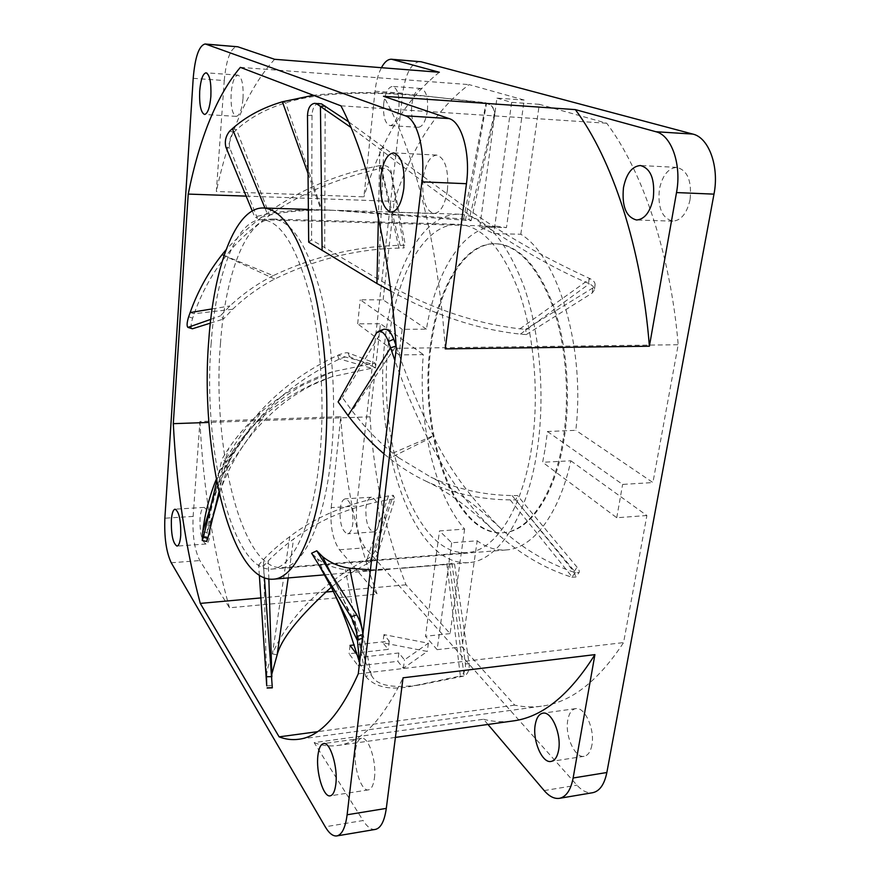 <?xml version="1.0" encoding="UTF-8"?>
<svg xmlns="http://www.w3.org/2000/svg" width="880" height="880" viewBox="0 0 880 880"><rect width="100%" height="100%" fill="white"/><g stroke="black" fill="none" stroke-linecap="round" stroke-linejoin="round"><path stroke-width="0.66" stroke-dasharray="4.4 3.3" d="M545.402 447.216L547.437 431.508L575.795 430.32C585.717 347.897 557.81 256.201 520.817 234.256L493.768 233.563L479.82 226.875L506.473 227.612L497.684 226.336C463.848 225.291 435.82 271.051 426.426 329.175L402.237 329.329L400.488 341.99L399.223 354.937L423.302 354.574C417.703 420.453 433.807 493.79 464.618 529.089L439.483 530.937L451.693 542.773L477.18 540.793C486.486 547.58 496.188 550.627 506.297 549.934C532.51 548.427 559.075 515.053 570.845 460.801L542.652 462.275L545.402 447.216M211.09 344.003C215.754 275.77 236.038 218.922 262.262 219.703C280.269 220.924 295.867 245.245 309.034 292.644C320.892 339.229 325.127 403.777 319.638 457.908C312.983 525.602 292.215 568.447 271.568 569.085C231.407 572.088 202.554 445.973 211.09 344.003M426.426 329.175L383.13 299.849L360.239 299.783L402.237 329.329M564.08 439.164C555.39 495.022 529.529 531.531 503.69 532.664C454.476 536.789 418.913 432.102 431.09 346.269C437.844 289.223 464.013 242.825 496.001 243.716C518.331 244.948 537.262 265.045 552.772 304.007C566.698 342.188 571.197 394.691 564.08 439.164M383.13 299.849L394.185 201.366C411.323 148.258 436.293 109.34 469.095 84.612L524.183 100.067L506.473 227.612M464.618 529.089L450.098 633.6L406.032 584.815C385.968 533.72 373.945 477.73 369.996 416.823L380.446 323.73L423.302 354.574M427.416 110.627C425.788 121.176 422.73 126.731 418.253 127.303C413.061 125.444 410.894 118.118 411.73 105.314C413.303 94.71 416.383 89.1 420.959 88.473C426.129 90.332 428.285 97.713 427.416 110.627M690.074 199.628C686.939 213.29 681.208 220.473 672.859 221.155C662.079 218.35 657.591 207.713 659.395 189.233C662.387 175.406 668.206 168.124 676.841 167.387C687.522 170.247 691.933 180.994 690.074 199.628M379.148 521.565C378.257 527.967 376.442 531.41 373.703 531.894C368.016 529.672 365.431 521.598 365.948 507.683C366.806 501.215 368.632 497.728 371.437 497.222C377.091 499.422 379.665 507.529 379.148 521.565M591.877 745.217C590.557 751.817 587.961 755.513 584.111 756.305C574.827 758.439 564.685 735.306 567.82 719.928C569.107 713.185 571.736 709.412 575.718 708.62C584.727 706.442 595.155 729.564 591.877 745.217M520.817 234.256L539.319 104.313L606.738 123.233C642.301 170.61 670.461 252.846 678.194 344.729L652.916 482.548L575.795 430.32M570.845 460.801L646.877 515.526L623.579 642.587C598.026 681.483 570.625 702.68 541.376 706.2C532.345 707.388 523.457 707.036 514.712 705.144L462.077 646.866L477.18 540.793M419.925 61.567C411.323 62.799 405.592 73.348 402.721 93.203L356.697 506.033C355.421 524.117 358.259 538.032 365.233 547.8L576.961 785.169C582.175 790.933 587.4 793.441 592.647 792.715M479.82 226.875L496.903 98.109L524.183 100.067M496.903 98.109L511.632 102.366L493.768 233.563M539.319 104.313L511.632 102.366M547.437 431.508L622.622 484.418L652.916 482.548M646.877 515.526L616.748 517.737L542.652 462.275M451.693 542.773L437.14 649.671L462.077 646.866M437.14 649.671L425.502 636.262L439.483 530.937M450.098 633.6L425.502 636.262M399.223 354.937L357.665 323.829L380.446 323.73M357.665 323.829L360.239 299.783M246.136 196.13L394.185 201.366M369.996 416.823L208.934 422.433M430.287 346.28C437.03 289.223 463.177 242.814 495.132 243.694C517.44 244.937 536.349 265.034 551.848 304.007C565.763 342.199 570.262 394.713 563.156 439.208C554.477 495.077 528.638 531.597 502.821 532.73C453.651 536.855 418.132 432.135 430.287 346.28M240.35 67.364L469.095 84.612M340.934 105.831L606.738 123.233M406.032 584.815L333.344 591.382M325.391 592.097L260.986 597.916M357.401 655.138L359.139 657.437L398.871 652.971L404.47 659.846L428.384 643.225L383.944 634.601L389.268 641.157L354.244 644.941M514.712 705.144L317.35 731.709M383.724 103.433C385.231 92.73 388.19 87.054 392.601 86.405C397.595 88.264 399.674 95.711 398.86 108.746C397.298 119.405 394.361 125.026 390.038 125.609C385.033 123.75 382.932 116.358 383.724 103.433M340.098 509.344C340.923 502.821 342.683 499.312 345.378 498.817C350.823 501.039 353.309 509.234 352.836 523.38C351.989 529.837 350.24 533.302 347.6 533.786C342.122 531.52 339.625 523.369 340.098 509.344M396.275 348.304L678.194 344.729M358.281 673.816L623.579 642.587M616.748 517.737L622.622 484.418M193.204 78.331L224.257 80.542L216.337 191.477L363.913 196.856L375.023 91.234C376.068 81.818 378.191 73.975 381.425 67.705M331.199 507.65L340.78 416.669L199.914 421.509L193.138 516.406C192.324 535.403 194.568 550.121 199.848 560.56L229.504 607.794L377.168 594.132L339.471 549.791C332.75 539.924 329.989 525.877 331.199 507.65L356.697 506.033M355.784 652.993L349.085 653.741L358.16 665.885L397.815 661.32L403.392 668.25L427.284 651.442L382.943 642.796L388.245 649.396L356.719 652.894M487.96 724.46L483.538 719.257L314.171 742.621L363.099 820.534L325.237 826.793M403.392 668.25L404.47 659.846M398.871 652.971L397.815 661.32M359.139 657.437L358.16 665.885M350.042 645.403L349.085 653.741M389.268 641.157L388.245 649.396M383.944 634.601L382.943 642.796M428.384 643.225L427.284 651.442M439.329 72.259C405.999 98.791 380.864 140.316 363.913 196.856M340.78 416.669C344.652 480.92 356.785 540.078 377.168 594.132M483.538 719.257C493.053 721.754 502.755 722.337 512.633 721.006M243.034 98.494C243.573 84.777 241.89 76.989 237.974 75.13C234.509 75.9 232.243 81.917 231.143 93.181C230.615 106.766 232.309 114.499 236.247 116.369C239.624 115.687 241.879 109.725 243.034 98.494M224.257 80.542C226.248 59.444 230.494 48.136 236.962 46.607M274.615 59.29C248.534 87.989 229.108 132.044 216.337 191.477M210.045 533.236C210.309 518.441 208.318 509.839 204.072 507.419C201.982 507.892 200.64 511.533 200.046 518.331C199.782 532.972 201.784 541.53 206.052 544.005C208.098 543.554 209.429 539.968 210.045 533.236M199.914 421.509C203.368 488.631 213.235 550.726 229.504 607.794M447.447 189.97C448.778 169.664 445.192 158.037 436.689 155.089C429.847 156.024 425.293 164.01 423.038 179.047C421.751 199.111 425.381 210.617 433.95 213.554C440.561 212.74 445.06 204.875 447.447 189.97M445.258 348.887C438.284 242.737 413.578 148.291 383.493 96.283M374.396 778.327C376.827 761.64 368.511 736.351 361.526 738.32C358.446 739.013 356.422 742.951 355.487 750.134C353.177 766.48 361.218 791.736 368.434 789.888C371.426 789.217 373.417 785.367 374.396 778.327M314.171 742.621C321.75 745.602 329.483 746.581 337.359 745.536C360.701 742.896 382.602 720.313 403.062 677.798M375.375 829.411C371.294 829.939 367.202 826.98 363.099 820.534M324.709 574.827L454.443 563.387L469.128 663.773C469.579 669.922 467.929 674.003 464.167 676.038L420.002 684.86C392.139 688.754 375.892 685.421 371.261 674.861L365.992 663.322C364.1 656.557 363.088 648.186 362.945 638.209L362.879 634.48M389.598 569.327C373.109 570.999 358.358 571.098 345.334 569.624C334.543 568.348 325.226 564.729 317.383 558.756L311.597 553.234M370.425 569.822L403.513 568.15L454.443 563.387M369.083 562.672L366.465 559.647C322.179 582.417 286.341 620.466 272.415 653.972L289.773 536.624C316.811 516.021 349.712 502.447 388.487 495.902L393.294 495.275L394.911 498.828L377.883 553.465C376.486 556.776 373.758 559.735 369.71 562.331L369.083 562.672C355.168 569.943 342.573 578.116 331.309 587.202M289.773 536.624C279.268 544.489 270.534 552.123 263.571 559.526L258.621 565.004L263.483 566.06L268.224 560.923C274.901 553.916 283.338 546.645 293.524 539.11C319.979 519.156 352.209 505.934 390.203 499.444L394.911 498.828M338.954 359.26L337.645 355.377C284.801 379.775 245.355 418.737 219.296 472.241L239.591 443.08C250.437 428.065 259.017 418.198 275.187 404.217C280.324 399.982 286.726 394.691 301.609 385.649L332.618 371.723L375.144 363.088L375.243 367.477L349.503 356.719C347.578 356.301 344.3 357.038 339.669 358.941L338.954 359.26C306.834 374.968 280.643 394.284 260.37 417.23C242.44 438.306 230.054 457.292 223.179 474.166C214.775 493.097 209.429 512.556 207.152 532.554L206.679 541.464M332.618 371.723C306.647 380.094 282.942 393.382 261.503 411.587C248.875 422.477 237.963 434.698 228.756 448.239L222.057 459.041L226.006 462.077L232.43 451.583C241.296 438.361 251.845 426.404 264.077 415.701C284.438 398.167 306.977 385.187 331.672 376.783L375.243 367.477M385.187 338.855C371.932 441.122 411.708 567.171 468.677 562.628C497.607 561.176 526.999 518.221 537.064 451.132C545.358 397.353 540.199 333.399 524.183 287.133C506.33 240.053 484.77 215.743 459.492 214.225C422.18 213.004 392.557 270.248 385.187 338.855M398.838 457.842L430.925 477.191C456.467 489.038 483.505 495.154 512.05 495.55L517.517 495.583L577.093 567.226C579.029 569.668 579.7 571.428 579.095 572.506L575.091 572.649C546.733 562.991 521.697 548.02 499.983 527.736C469.293 496.54 447.073 465.861 433.312 435.71C419.32 407.99 406.934 378.092 396.121 346.016L352.055 410.828C364.804 427.438 378.367 441.54 392.766 453.145L398.838 457.842M575.091 572.649L571.912 577.225C544.28 568.513 518.54 553.212 494.681 531.311C478.907 516.516 463.782 504.207 449.306 494.406C434.731 485.045 434.489 485.518 426.998 481.679C453.079 493.581 480.81 499.642 510.191 499.873L515.757 499.884L517.517 495.583M426.998 481.679C414.007 475.629 401.478 467.841 389.4 458.304L383.955 453.827M388.674 341.44C395.692 276.76 423.621 223.256 458.469 224.345C482.339 225.753 502.667 248.611 519.453 292.941C534.523 336.468 539.407 396.517 531.674 447.15C522.28 510.488 494.549 551.298 467.126 552.585C413.776 556.908 376.057 438.141 388.674 341.44M220.495 343.178C225.302 275.044 246.048 218.251 272.822 219.054C291.17 220.297 307.043 244.552 320.441 291.819C332.475 338.261 336.754 402.6 331.133 456.588C324.302 524.172 303.094 566.973 282.029 567.644C241.076 570.713 211.728 444.95 220.495 343.178M338.096 401.896L342.287 397.397L352.055 410.828M390.786 291.082C434.467 315.183 477.675 329.527 520.399 334.125L526.284 334.565L525.679 329.274L592.812 287.98L595.089 284.867C595.254 282.601 593.615 280.544 590.161 278.707L589.182 278.256C542.234 256.751 500.137 232.485 462.891 205.48L348.535 121.759M308.682 242.154L311.586 239.877L378.444 279.334C426.151 306.867 473.308 323.378 519.926 328.845L525.679 329.274M308.374 209.418L330.385 210.111L471.119 220.726L469.161 219.373L493.955 115.599C494.747 111.419 493.636 107.921 490.622 105.094L485.089 102.641L438.295 97.471C360.899 89.408 313.324 93.797 285.692 102.85C266.156 108.79 249.766 117.744 236.522 129.723L233.706 132.319C229.834 137.082 228.558 142.351 229.867 148.137L257.334 218.229L269.588 215.039C285.791 211.706 303.226 210.078 321.882 210.144L339.471 210.408L469.161 219.373M330.385 210.111L321.057 209.902C301.917 209.517 284.031 210.859 267.377 213.928L254.749 216.953L257.334 218.229M224.059 255.442L273.207 275.627C314.611 256.179 356.928 246.081 400.158 245.355L405.372 245.212L404.008 247.94L391.193 174.13C389.884 169.928 386.496 168.003 381.029 168.355L380.171 168.509C340.703 177.628 307.12 190.993 279.4 208.593C254.793 225.159 236.819 241.186 225.467 256.696C211.981 273.878 201.553 292.886 194.194 313.742L192.632 318.197C190.861 323.994 190.63 327.525 191.928 328.79M273.207 275.627C257.235 283.756 242.803 293.865 229.911 305.965L220.286 315.942L223.377 319.077L232.661 309.254C245.146 297.253 259.138 287.177 274.648 279.026C315.194 259.336 356.62 249.018 398.926 248.094L404.008 247.94M589.182 278.256L588.577 283.426L589.358 283.789C592.889 285.626 594.561 287.683 594.407 289.971L595.089 284.867M588.577 283.426C516.285 252.67 440.781 195.668 379.907 149.105L350.977 127.457M485.089 102.641L490.622 105.094M485.727 103.125L437.404 97.383C392.381 91.806 351.021 91.113 313.335 95.271M380.171 168.509L380.083 165.55L380.765 165.429C386.254 165.033 389.675 166.936 391.039 171.127L405.372 245.212M380.083 165.55C317.834 177.683 266.497 205.755 226.05 249.777M494.681 531.311C469.975 508.288 447.799 477.565 428.164 439.164C415.888 414.931 404.789 388.663 394.856 360.371M526.284 334.565L592.196 293.029L594.407 289.971M319.033 103.191C314.798 104.049 312.466 108.075 312.015 115.258L311.586 239.877M471.119 220.726L494.549 116.006C495.308 111.848 494.175 108.361 491.172 105.556M252.252 210.914L254.749 216.953M210.32 323.147L223.377 319.077M210.749 319.363L220.286 315.942M383.724 329.296L381.766 331.078L342.287 397.397M571.912 577.225L575.861 577.027L579.095 572.506M337.645 355.377L338.206 355.124C342.837 353.221 346.137 352.462 348.106 352.847L375.144 363.088M232.43 451.583L219.362 493.911C224.356 477.829 232.485 461.505 243.749 444.961L223.179 474.166L219.296 472.241L216.282 479.27M366.465 559.647L366.96 559.372C371.008 556.809 373.747 553.861 375.177 550.517L393.294 495.275M271.722 674.454L272.316 687.841M277.167 654.753L272.415 653.972C268.554 663.311 266.519 671.803 266.31 679.426M446.82 563.651L460.35 676.005L413.545 685.883C391.226 690.723 375.287 687.599 365.717 676.489L359.612 662.497M592.812 287.98L592.196 293.029M312.015 115.258L307.494 115.588M493.955 115.599L494.549 116.006M229.735 131.065L233.706 132.319M229.867 148.137L225.863 147.059M391.193 174.13L391.039 171.127M188.672 316.69L192.632 318.197M381.766 331.078L376.31 333.256M515.757 499.884L573.936 571.802L575.861 577.027M218.933 492.052L226.006 462.077M216.711 481.448L222.057 459.041M264.429 577.951L263.483 566.06M259.369 575.41L258.621 565.004M451.913 563.178L465.388 663.85C465.806 669.988 464.123 674.047 460.35 676.005M463.54 676.214L459.855 676.148M573.936 571.802L577.093 567.226M349.503 356.719L348.106 352.847M202.301 535.766L206.679 536.811M377.883 553.465L375.177 550.517M266.992 687.511L272.162 687.346M469.128 663.773L465.388 663.85M375.023 91.234L402.721 93.203M193.138 516.406L164.868 518.21M544.181 790.581L576.961 785.169M171.237 562.771L199.848 560.56M339.471 549.791L365.233 547.8M520.399 334.125L589.358 283.789M378.444 279.334L383.801 147.554L379.907 149.105L378.389 217.811M519.926 328.845L590.161 278.707M325.182 106.128L324.687 247.786M465.432 220.429L486.541 103.257M308.033 173.503L321.057 209.902M463.606 219.098L486.101 102.817M282.381 101.783L285.692 102.85L321.882 210.144M232.353 128.7L236.522 129.723L269.588 215.039M264.957 208.032L267.377 213.928M400.158 245.355L380.765 165.429M398.926 248.094L381.029 168.355M222.079 254.628L274.648 279.026M190.146 312.554L194.194 313.742L232.661 309.254M212.091 308.924L229.911 305.965M392.766 453.145L433.312 435.71L428.164 439.164L389.4 458.304M512.05 495.55L575.839 572.88M510.191 499.873L572.517 577.401M370.293 363.572L338.206 355.124M211.057 505.131L214.258 494.835C219.054 478.368 227.491 461.12 239.591 443.08L261.503 411.587M370.502 367.961L339.669 358.941M331.672 376.783L312.752 384.725C300.014 391.303 288.409 398.981 277.948 407.737C264.143 419.606 252.758 432.003 243.771 444.928L264.077 415.701M202.763 531.784L207.152 532.554L218.9 495.385M208.307 516.648L228.756 448.239M388.487 495.902L366.96 559.372M390.203 499.444L369.71 562.331M288.2 577.929L293.524 539.11M266.717 685.839L271.865 685.619L271.392 667.04L271.403 678.898M268.862 579.084L268.224 560.923M266.42 673.574L263.571 559.526M363.011 633.292L371.261 674.861L365.717 676.489L345.334 569.624M449.449 563.838L464.167 676.038M362.417 638.363L330.781 573.1M332.189 588.995L317.383 558.756M497.684 226.336L262.262 219.703M506.297 549.934L271.568 569.085M495.132 243.694L496.001 243.716M502.821 532.73L503.69 532.664M420.959 88.473L392.601 86.405M418.253 127.303L390.038 125.609M676.841 167.387L640.387 165.517M672.859 221.155L636.581 220M371.437 497.222L345.378 498.817M373.703 531.894L347.6 533.786M575.718 708.62L542.894 713.163M584.111 756.305L551.078 761.442M541.376 706.2L298.485 739.288M337.359 745.536L395.406 737.407M236.247 116.369L204.523 114.466M237.974 75.13L206.074 72.798M433.95 213.554L391.116 212.19M436.689 155.089L393.602 152.878M206.052 544.005L177.012 546.095M204.072 507.419L175.087 509.179M368.434 789.888L330.22 795.839M361.526 738.32L323.609 743.578M403.513 568.15L468.677 562.628M272.822 219.054L458.469 224.345M339.471 210.408L459.492 214.225M438.295 97.471L437.404 97.383M499.983 527.736C475.541 504.658 452.518 487.806 430.925 477.191M266.288 668.613L266.365 672.771M336.842 585.244C346.478 605 354.75 626.153 361.658 648.725L365.992 663.322M359.59 662.596L360.14 664.488M282.029 567.644L467.126 552.585M266.794 678.788L266.288 668.602M420.002 684.86L413.545 685.883M323.235 561.066L336.853 585.266"/><path stroke-width="1.32" d="M559.394 798.336L592.647 792.715C599.654 791.23 604.384 784.498 606.848 772.519L713.977 194.139C719.466 166.683 708.873 137.555 692.813 134.079L421.014 61.754L391.567 59.246L439.329 72.259L274.615 59.29L237.787 46.783L205.854 44.165L405.317 115.797L449.119 118.58L383.493 96.283L575.366 109.615L655.875 131.725C671.484 135.212 681.835 164.725 676.511 192.566L649.385 346.225L445.258 348.887L466.455 183.711L421.872 181.83L347.116 814.77L386.298 808.39L403.062 677.798L594.913 654.632L573.133 777.997C570.757 790.108 566.181 796.884 559.394 798.336C554.312 799.029 549.241 796.455 544.181 790.581L487.96 724.46M208.934 422.433L173.305 423.665L188.221 194.084L246.136 196.13M188.221 194.084C199.749 137.148 217.129 94.908 240.35 67.364L340.934 105.831C367.675 156.772 389.609 246.994 396.275 348.304L358.281 673.816C339.691 715.165 319.759 736.989 298.485 739.288C291.918 740.135 285.472 739.332 279.125 736.857L200.277 603.405C185.636 548.317 176.649 488.411 173.305 423.665M333.344 591.382L325.391 592.097M260.986 597.916L200.277 603.405M354.244 644.941L350.042 645.403L357.401 655.138M317.35 731.709L279.125 736.857M623.469 187.682C626.351 173.679 631.994 166.287 640.387 165.517C650.771 168.388 655.072 179.267 653.279 198.165C650.254 212.014 644.688 219.296 636.581 220C626.098 217.173 621.731 206.404 623.469 187.682M535.26 724.559C536.492 717.739 539.044 713.944 542.894 713.163C551.617 711.018 561.748 734.47 558.591 750.288C557.315 756.954 554.818 760.672 551.078 761.442C542.091 763.543 532.246 740.08 535.26 724.559M347.116 814.77C345.411 827.673 341.979 834.735 336.842 835.923C332.981 836.407 329.12 833.36 325.237 826.793L171.237 562.771C166.265 552.211 164.142 537.361 164.868 518.21L193.204 78.331C195.041 57.024 199.001 45.584 205.073 44L237.787 46.783M381.425 67.705C384.538 61.919 387.926 59.103 391.567 59.246M356.719 652.894L355.784 652.993M199.694 91.069C200.706 79.684 202.829 73.601 206.074 72.798C209.759 74.657 211.354 82.522 210.87 96.382C209.814 107.734 207.691 113.762 204.523 114.466C200.827 112.585 199.221 104.786 199.694 91.069M380.721 177.221C382.833 161.964 387.123 153.857 393.602 152.878C401.665 155.837 405.086 167.618 403.854 188.232C401.621 203.357 397.375 211.354 391.116 212.19C382.998 209.231 379.544 197.571 380.721 177.221M171.347 520.168C171.886 513.315 173.129 509.652 175.087 509.179C179.08 511.643 180.961 520.333 180.741 535.249C180.18 542.047 178.937 545.655 177.012 546.095C173.008 543.576 171.116 534.941 171.347 520.168M317.922 755.48C318.802 748.209 320.694 744.249 323.609 743.578C330.187 741.642 338.085 767.338 335.819 784.201C334.906 791.318 333.047 795.19 330.22 795.839C323.411 797.632 315.777 771.991 317.922 755.48M421.872 181.83C425.777 151.338 417.461 119.262 405.317 115.797M205.854 44.165L205.073 44M649.385 346.225C641.652 247.335 612.183 159.027 575.366 109.615M395.406 737.407L512.633 721.006C541.882 717.442 569.305 695.321 594.913 654.632M449.119 118.58C461.923 122.045 470.646 153.681 466.455 183.711M386.298 808.39C384.461 821.161 380.82 828.179 375.375 829.411L336.842 835.923M359.612 662.497L357.049 636.482C356.411 629.75 354.365 623.161 350.922 616.737L311.597 553.234L316.767 550.803L322.399 556.479C330.033 562.716 339.119 566.632 349.657 568.238L370.425 569.822M324.258 461.461C317.097 533.324 294.998 578.468 273.174 579.205C230.208 582.252 199.804 448.404 208.758 340.538C213.664 268.081 235.213 207.119 263.362 207.977C282.458 209.286 299.024 235.136 313.06 285.516C325.677 335.082 330.176 403.898 324.258 461.461M383.955 453.827C371.338 443.08 359.37 430.342 348.051 415.613L338.096 401.896L376.31 333.256L378.29 331.397C382.162 330.726 385.528 334.103 388.399 341.517L393.789 339.229C390.929 331.936 387.574 328.625 383.724 329.296L378.29 331.397M390.786 291.082L376.926 283.514L308.682 242.154L307.494 115.588C307.89 108.317 310.211 104.236 314.468 103.345L321.552 103.906L314.468 103.345M348.535 121.759L321.552 103.906M350.977 127.457L317.086 104.104M313.335 95.271L282.381 101.783C262.471 107.679 245.795 116.655 232.353 128.7L229.735 131.065C225.797 135.883 224.51 141.218 225.863 147.059L252.252 210.914M226.05 249.777L222.079 254.628C208.307 272.074 197.659 291.379 190.146 312.554L188.672 316.69C186.879 322.542 186.626 326.106 187.913 327.393L210.749 319.363M394.856 360.371L388.399 341.517M187.913 327.393L192.423 328.779L210.32 323.147M396.11 345.972L393.789 339.229M216.282 479.27C209.33 496.518 204.82 514.019 202.763 531.784L202.257 540.518L203.39 537.251L216.711 481.448M331.309 587.202C299.376 616.154 281.336 638.682 277.167 654.753L271.722 674.454M266.365 672.771L266.717 685.839L259.369 575.41M192.423 328.779L188.441 327.371M202.257 540.518L206.679 541.464L207.801 538.285L218.933 492.052M267.135 688.05L272.316 687.841L264.429 577.951M357.049 636.482L362.879 634.48C362.252 627.803 360.217 621.28 356.785 614.911L316.767 550.803M207.801 538.285L203.39 537.251M271.865 676.643L266.64 676.72M356.785 614.911L350.922 616.737M392.623 59.433L421.014 61.754M655.875 131.725L692.813 134.079M676.511 192.566L713.977 194.139M573.133 777.997L606.848 772.519M378.389 217.811L376.926 283.514M325.182 106.128L320.441 106.26L322.113 250.525M282.381 101.783L308.033 173.503M232.353 128.7L264.957 208.032M222.079 254.628L224.059 255.442M190.146 312.554L212.091 308.924M396.11 346.016L390.533 347.853L348.051 415.613M218.9 495.385L213.048 516.626M202.763 531.784L211.057 505.131M277.167 654.753L288.2 577.929M271.876 676.764L268.862 579.084M266.717 685.839L266.42 673.574M363.011 633.292L349.657 568.238M330.781 573.1L322.399 556.479M362.417 638.363L357.115 639.892L332.189 588.995C337.865 600.864 341.605 609.059 348.876 629.024L359.59 662.596M273.174 579.205L324.709 574.827M263.362 207.977L308.374 209.418M319.044 565.268L332.189 588.995"/></g></svg>
